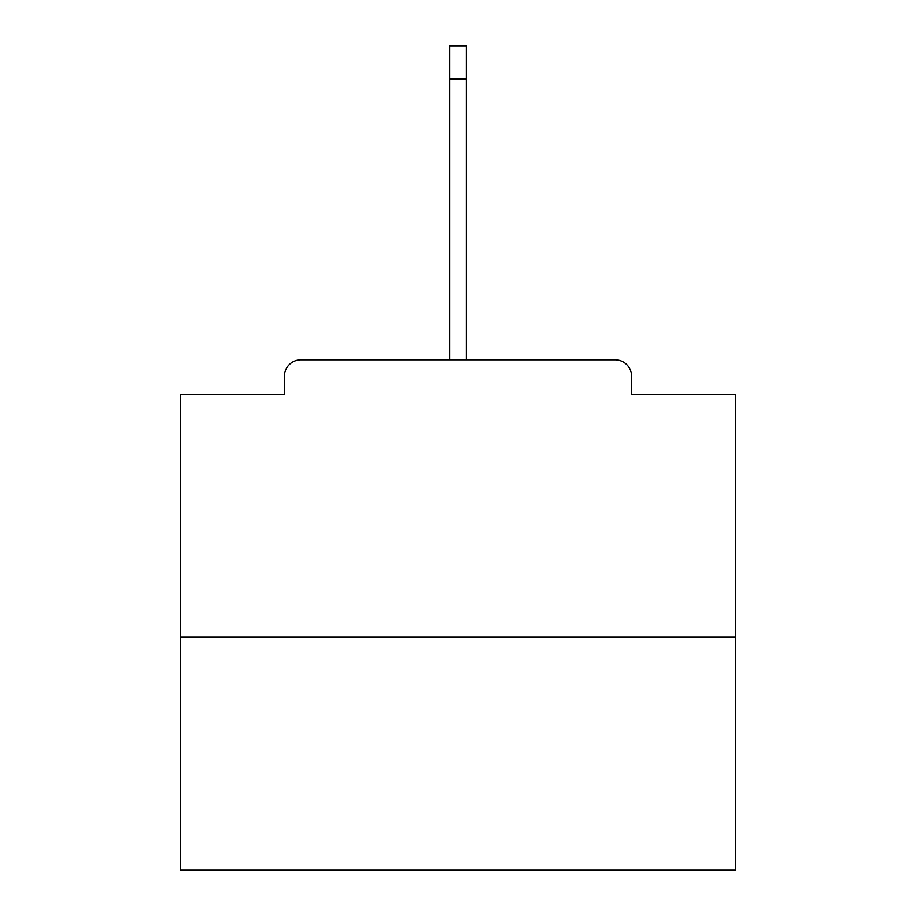 <?xml version="1.0" encoding="UTF-8"?>
<svg xmlns="http://www.w3.org/2000/svg" width="916" height="916" viewBox="0 0 916 916"><rect width="100%" height="100%" fill="white"/><g stroke="black" fill="none" stroke-linecap="round" stroke-linejoin="round"><path stroke-width="1.37" d="M631.651 394.201L631.651 376.453L631.651 394.201L735.388 394.201L735.388 870.2L180.612 870.2L180.612 394.201L284.349 394.201L284.349 376.453L284.349 394.201M735.388 637.192L180.612 637.192M631.651 376.453A16.648 16.648 0 0 0 615.002 359.805L300.998 359.805A16.648 16.648 0 0 0 284.349 376.453M615.002 359.805L544.551 359.805M371.449 359.805L300.998 359.805M449.676 79.085L449.676 45.8L466.324 45.8L466.324 79.085L449.676 79.085L449.676 359.805M466.324 79.085L466.324 359.805"/></g></svg>
